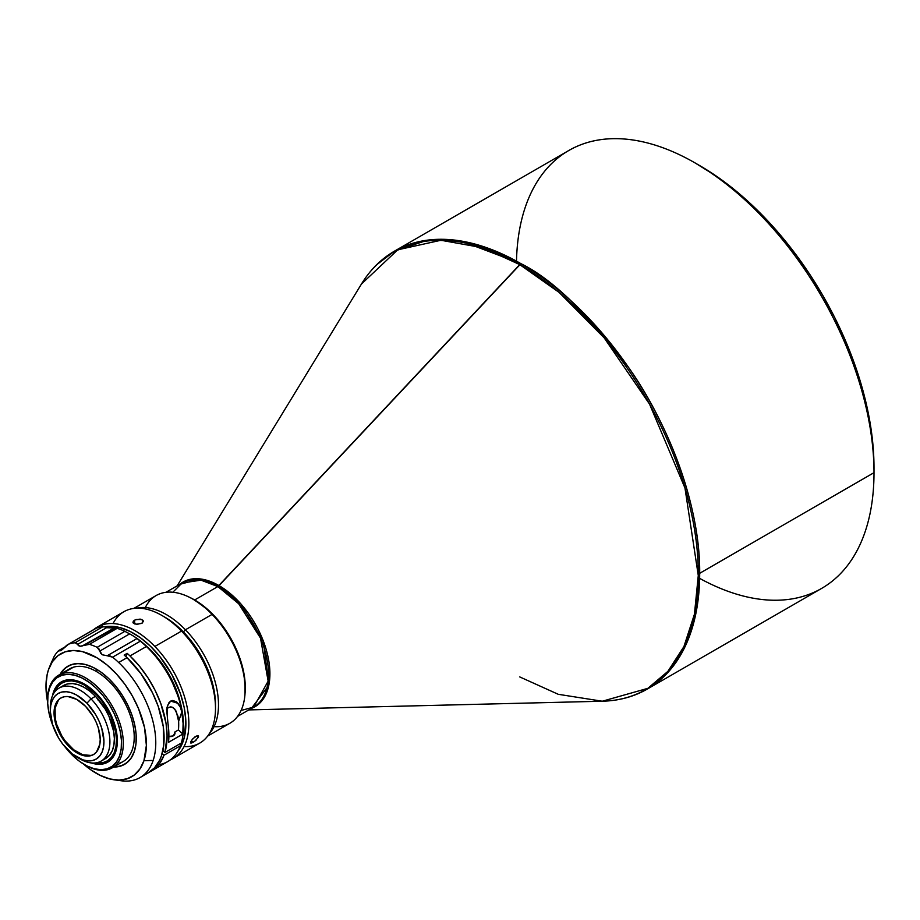 <?xml version="1.0" encoding="UTF-8"?>
<svg xmlns="http://www.w3.org/2000/svg" width="920" height="920" viewBox="0 0 920 920"><rect width="100%" height="100%" fill="white"/><g stroke="black" fill="none" stroke-linecap="round" stroke-linejoin="round"><path stroke-width="1.38" d="M173.903 591.169L182.045 583.015A71.633 41.354 -120 0 1 217.856 586.569L219.029 585.615L200.272 578.933L179.745 584.349A71.967 41.55 60 0 1 219.029 585.615L520.915 263.649L461.322 241.052L427.65 240.12L394.496 251.137A252.827 145.97 60 0 1 520.915 263.649L519.754 264.603A252.494 145.774 -120 0 0 361.433 284.05L397.75 249.803L440.933 240.269L482.942 247.779L519.754 264.603L559.107 292.399L604.141 337.801L649.554 404.144L684.974 488.037L698.28 575.495L694.439 614.203L683.917 646.587L667.862 671.393L647.841 688.332L602.278 701.224A252.494 145.774 -120 0 0 693.162 521.824A252.494 145.774 -120 0 0 519.754 264.603L217.856 586.569L238.659 603.727L260.51 638.123L268.145 681.156L253.678 707.089A71.633 41.354 -120 0 0 264.661 649.692A71.633 41.354 -120 0 0 217.856 586.569L194.649 599.966A71.633 41.354 60 0 1 245.019 693.657L245.053 681.835L243.121 669.461L239.315 656.673L233.806 643.954L226.78 631.798L218.523 620.667L209.346 610.972L194.649 599.966L217.856 586.569L200.974 580.163L182.045 583.015L165.945 592.319M219.029 585.615A71.967 41.55 60 0 1 266.926 652.199A71.967 41.55 60 0 1 251.378 708.423L268.824 685.227L263.281 640.929L240.867 603.911L219.029 585.615M519.754 676.924L558.256 694.301L602.278 701.224C618.907 700.798 633.926 696.739 647.323 689.045L668.219 672.106L684.986 646.806L695.899 613.421L699.694 573.309A252.827 145.97 60 0 1 647.323 689.045L821.64 588.409A252.827 145.97 -120 0 0 874 472.673L874 467.509A246.514 142.324 -120 0 0 699.694 165.6L695.232 163.024A252.827 145.97 60 0 1 695.221 163.024A252.827 145.97 60 0 1 874 472.673L699.694 573.309C700.396 503.631 666.574 420.716 628.176 366.873C587.742 313.248 551.988 278.84 520.915 263.649A252.827 145.97 60 0 1 699.694 573.309L874 472.673A252.827 145.97 -120 0 0 695.221 163.012A252.827 145.97 -120 0 0 568.813 150.5L394.496 251.137L377.142 264.385M874 472.673A252.827 145.97 60 0 1 699.637 578.37M516.499 261.165A252.827 145.97 60 0 1 695.221 163.012L716.772 176.433L733.7 189.094L750.294 203.481L766.394 219.431L781.862 236.808L796.536 255.427L810.267 275.126L822.951 295.711L834.428 316.974L844.629 338.721L853.415 360.743L860.729 382.823L866.49 404.754L870.654 426.305L873.16 447.292L874 467.509M68.678 746.235A32.66 18.86 60 0 1 60.8 698.027A32.66 18.86 60 0 1 85.583 706.376L76.716 699.407L67.907 696.532L63.963 696.796L60.513 698.199L57.707 700.672L55.637 704.133L54.038 713.46L55.959 724.73L61.099 736.241L64.641 741.531L73.025 750.179L77.544 753.204L86.342 756.079L90.298 755.814L93.748 754.411L96.554 751.939L99.854 744.154L100.222 739.162L98.302 727.881L96.094 722.05L93.162 716.369L85.583 706.376A32.66 18.86 60 0 1 93.46 754.584A32.66 18.86 60 0 1 68.678 746.235L69.379 745.832L68.678 746.235M61.157 697.831A32.66 18.86 -120 0 0 69.379 745.832A32.66 18.86 -120 0 0 93.805 754.377M77.13 757.275L80.109 758.988A42.136 24.334 -120 0 0 109.388 747.902A42.136 24.334 -120 0 0 91.011 698.866L86.94 703.156A37.927 21.896 60 0 1 103.477 747.281A37.927 21.896 60 0 1 77.13 757.275A37.927 21.896 60 0 1 67.309 749.455A37.927 21.896 60 0 1 50.312 710.827A37.927 21.896 60 0 1 86.94 703.156L91.011 698.866A42.136 24.334 60 0 1 101.177 761.081A42.136 24.334 60 0 1 78.579 758.068M101.177 761.081L105.65 758.494A42.136 24.334 -120 0 0 95.484 696.29L91.011 698.866L95.484 696.29L89.861 691.196L84.042 687.297L78.246 684.733L72.68 683.594L67.585 683.928L63.135 685.733M112.228 767.832L123.142 761.53A53.521 30.9 -120 0 0 131.341 718.658A53.521 30.9 -120 0 0 96.381 671.496A53.521 30.9 -120 0 0 73.382 667.207L62.479 673.509A53.521 30.9 60 0 1 113.942 709.136A53.521 30.9 60 0 1 112.228 767.832A53.521 30.9 60 0 1 108.468 769.465A53.521 30.9 -120 0 0 115.517 712.287A53.521 30.9 -120 0 0 62.479 673.509L62.123 675.165A52.256 30.164 60 0 1 113.919 713.023A52.256 30.164 60 0 1 107.03 768.856L108.468 769.465L107.03 768.856L100.878 769.706L94.093 768.729L86.951 765.946L79.706 761.484L72.657 755.504L65.274 747.235A52.256 30.164 60 0 0 84.582 764.669A52.256 30.164 60 0 0 107.03 768.856L112.32 766.199L116.552 761.841L119.554 755.964L121.198 748.776L121.451 740.554L120.278 731.63L117.737 722.327L113.919 713.023L108.974 704.053L103.097 695.773L96.496 688.505L89.447 682.525L82.213 678.063L75.06 675.292L68.275 674.303L62.123 675.165L62.479 673.509A53.521 30.9 -120 0 0 47.633 699.637L47.633 700.672A52.256 30.164 60 0 1 62.123 675.165L56.833 677.81L52.601 682.168L49.611 688.045L47.955 695.232L47.702 703.455L48.875 712.379L53.072 726.121A52.256 30.164 60 0 1 47.633 700.672M61.858 681.605A46.356 26.76 -120 0 0 53.9 693.082A46.356 26.76 -120 0 1 61.858 681.605M104.501 763.565A46.356 26.76 60 0 1 91.321 762.933L99.038 764.313L104.501 763.565L109.192 761.208L112.941 757.344L115.598 752.123L117.07 745.752L117.288 738.461L113.988 722.292L106.225 706.077L95.151 692.288L88.895 686.987L82.478 683.019L76.13 680.558L70.115 679.696L64.653 680.455A46.356 26.76 60 0 1 109.238 711.309A46.356 26.76 60 0 1 107.755 762.151L107.766 762.139A46.356 26.76 60 0 1 104.501 763.565M52.509 695.692A46.356 26.76 60 0 1 61.398 681.858A46.356 26.76 60 0 1 64.653 680.455L59.961 682.801L56.212 686.665L52.509 695.704M94.288 763.036A46.356 26.76 -120 0 0 105.386 763.048A46.356 26.76 -120 0 0 108.203 761.875A46.356 26.76 -120 0 1 105.386 763.048A46.356 26.76 -120 0 1 94.288 763.036M96.784 693.921L96.243 694.485A45.091 26.036 60 0 1 116.46 740.795A45.091 26.036 60 0 1 95.623 762.921L102.764 762.737L107.525 760.817L111.4 757.39L114.252 752.606L115.954 746.649L116.46 739.749L115.736 732.159L110.768 716.128L101.809 700.982L96.243 694.485L96.784 693.921M119.381 763.163A53.521 30.9 -120 0 0 132.227 721.866A53.521 30.9 -120 0 0 96.381 671.496L96.347 669.127A56.442 32.591 -120 0 0 96.347 669.127L96.381 671.496A53.521 30.9 -120 0 0 73.382 667.207A53.521 30.9 -120 0 0 66.332 671.289M96.186 669.024A56.672 32.717 60 0 1 136.263 738.438A56.672 32.717 60 0 1 134.309 751.582A56.672 32.717 60 0 1 113.608 767.038L121.014 765.957L126.672 762.933L131.169 758.08L134.32 751.341A56.442 32.591 60 0 1 114.126 766.739A56.442 32.591 -120 0 0 134.32 751.341L135.987 743.693L136.137 734.7L134.745 724.971L131.882 714.874L127.638 704.789L122.187 695.106L115.736 686.205L108.537 678.419L100.866 672.048L93.012 667.345L85.272 664.481L77.959 663.573L71.346 664.643L65.688 667.667L60.099 674.348A56.672 32.717 60 0 1 96.186 669.024L96.347 669.127A56.442 32.591 60 0 1 96.381 669.139A56.442 32.591 -120 0 0 60.616 674.049A56.442 32.591 60 0 1 96.266 669.081M114.091 779.792A70.978 40.986 60 0 1 83.386 763.956L90.321 769.476L100.153 775.376L109.848 778.964L119.002 780.102L127.282 778.745L134.377 774.962L139.989 768.879L143.934 760.736A70.978 40.986 60 0 1 114.091 779.792L121.279 780.769A75.854 43.792 -120 0 0 153.168 760.414L143.934 760.736L146.372 745.372L144.486 727.421L138.437 708.411L132.342 695.98L124.855 684.284L116.265 673.785L106.904 664.872L97.129 657.904L82.524 651.647L73.358 650.509L65.079 651.855L57.994 655.649L52.371 661.733L48.438 669.863L47.15 674.613L46 685.239L47.644 702.063A70.978 40.986 60 0 1 48.438 669.863A70.978 40.986 60 0 1 49.3 667.552A70.978 40.986 60 0 1 112.884 670.289A70.978 40.986 60 0 1 143.934 760.736L153.168 760.414A75.854 43.792 -120 0 0 118.68 662.504A75.854 43.792 60 0 1 153.168 760.414A75.854 43.792 60 0 1 140.07 777.549L148.407 772.731A75.854 43.792 -120 0 0 127.017 657.685L118.68 662.504A75.854 43.792 -120 0 0 112.608 657.168L140.323 641.171L112.608 657.168A75.854 43.792 60 0 1 118.68 662.504L127.017 657.685A75.854 43.792 -120 0 0 124.165 655.063L127.144 653.338A75.854 43.792 60 0 1 129.996 655.96L146.395 646.495A75.854 43.792 -120 0 0 140.323 641.171L137.034 638.526L107.203 655.753L102.246 654.775L100.659 653.154L98.923 648.841L97.152 647.323A75.854 43.792 -120 0 0 89.401 644.345L79.994 646.242L78.465 645.644L76.647 643.137L75.049 642.769A75.854 43.792 -120 0 0 68.575 644.184L61.398 650.29L58.029 651.176A75.854 43.792 -120 0 0 54.038 656.696L50.749 664.021L54.038 656.696A75.854 43.792 60 0 1 58.029 651.176L63.836 648.14L60.294 650.785M140.07 777.549A75.854 43.792 60 0 1 117.576 780.091M147.683 773.133L154.514 767.843L159.643 760.207L161.506 755.596L163.748 745.039L163.277 726.593L158.251 706.468L152.582 692.978L141.116 673.9L127.017 657.685A75.854 43.792 -120 0 0 124.165 655.063L127.144 653.338L126.005 656.731L127.144 653.338A75.854 43.792 60 0 1 129.996 655.96L139.472 666.183L147.982 677.856L155.215 690.552L160.896 703.788L166.071 723.603L167.095 736.069L164.921 752.491L162.874 750.536L164.921 752.491L181.309 743.026A75.854 43.792 -120 0 0 146.395 646.495L129.996 655.96A75.854 43.792 60 0 1 164.921 752.491L181.309 743.026A75.854 43.792 60 0 0 183.482 726.834A75.854 43.792 60 0 0 146.395 646.495A75.854 43.792 60 0 0 140.323 641.171L137.034 638.526L107.203 655.753L102.246 654.775L99.843 651.061L129.674 633.845L124.867 631.327A75.854 43.792 -120 0 0 117.104 628.348L89.401 644.345A75.854 43.792 60 0 1 97.152 647.323L124.867 631.327L97.152 647.323L99.843 651.061L129.674 633.845L134.032 636.433A73.738 42.573 -120 0 0 131.341 634.8A73.738 42.573 -120 0 0 131.169 634.696M168.521 742.325A75.854 43.792 -120 0 0 167.463 720.279L167.026 707.376L168.981 702.627L170.695 701.086L172.707 700.476L176.605 701.845L180.469 707.422L181.769 712.022A75.854 43.792 60 0 1 182.815 734.068L168.521 742.325L182.815 734.068L178.457 729.917A69.494 40.123 -120 0 0 178.63 721.383L177.974 716.139L174.846 709.17L171.982 707.077L168.509 707.434L166.554 709.412L168.509 707.434L170.844 706.847L173.052 707.583L176.237 711.263L178.63 721.383A69.494 40.123 60 0 1 178.457 729.917L174.88 731.975L178.457 729.917L182.815 734.068L183.103 723.453L181.769 712.022L178.63 721.383L181.769 712.022L180.469 707.422L178.181 703.409L170.695 701.086L167.52 705.479L166.681 710.044L168.797 731.71L168.521 742.325M151.386 771.018L167.773 761.553A75.854 43.792 -120 0 0 180.4 745.775L164.001 755.228A75.854 43.792 60 0 1 151.386 771.018A75.854 43.792 60 0 1 149.868 771.822L156.791 766.855L159.631 763.508L164.001 755.228L162.161 753.468L164.001 755.228L180.4 745.775A75.854 43.792 60 0 1 158.689 764.727M110.101 655.96L107.203 655.753L112.608 657.168L110.101 655.96M174.616 733.274L174.88 731.975A5.899 4.289 -161.5 0 1 174.869 733.976A5.899 4.289 -161.5 0 1 168.877 736.437L173.236 735.885L174.616 733.274M180.906 704.893A69.494 40.123 -120 0 0 147.556 647.139L156.906 656.949L168.486 673.555L177.077 691.897L180.906 704.893M245.145 689.505L245.145 687.792A71.633 41.354 -120 0 0 213.037 614.824L212.094 614.399A73.738 42.573 60 0 1 245.145 689.505A73.738 42.573 60 0 1 214.049 726.639M207.621 736.115L229.873 723.269A73.738 42.573 -120 0 0 212.094 614.399L185.426 629.786A73.738 42.573 60 0 1 209.196 733.838A73.738 42.573 -120 0 0 185.426 629.786L183.39 631.936A71.633 41.354 60 0 1 215.487 706.594M102.637 624.76L102.2 626.842L102.637 624.76A75.854 43.792 60 0 1 154.859 646.461A75.854 43.792 -120 0 0 102.637 624.76A75.854 43.792 -120 0 0 93.725 629.579A75.854 43.792 60 0 1 97.313 627.072A75.854 43.792 60 0 1 102.637 624.76M170.373 759.839A75.854 43.792 -120 0 0 154.859 646.461A75.854 43.792 60 0 1 173.155 758.448A75.854 43.792 60 0 1 170.373 759.839M104.937 626.796A73.738 42.573 60 0 1 170.177 671.577A73.738 42.573 60 0 1 177.882 751.157L181.205 745.947L184.506 736.678L185.782 719.808L184.126 707.204L180.538 694.082L171.844 674.521L159.873 656.604L150.57 646.346L140.61 637.905L130.398 631.603L120.313 627.693L110.745 626.301L104.937 626.796M196.155 740.094L193.039 742.474L191.36 740.692L193.039 742.474L190.888 743.13L190.865 741.6L192.901 738.679L197.236 735.609L198.444 735.873L198.317 737.299L194.591 741.428L190.888 743.13L191.682 740.209L195.155 736.667L198.179 735.644L197.466 738.645M113.045 623.564A75.854 43.792 60 0 1 161.874 615.457A75.854 43.792 60 0 1 181.505 631.085L154.859 646.461L181.505 631.085A75.854 43.792 60 0 1 215.498 708.342A75.854 43.792 60 0 1 211.784 728.87A75.854 43.792 -120 0 0 181.505 631.085A75.854 43.792 -120 0 0 123.947 611.696L97.313 627.072M173.155 758.448L199.789 743.072A75.854 43.792 -120 0 0 211.784 728.87A75.854 43.792 60 0 1 184.058 746.58M133.308 621.172L134.458 620.252L134.849 623.99L134.458 620.252L136.16 619.528L141.864 619.516L143.382 621.345L141.841 623.404L136.102 624.278L132.894 622.15L135.263 619.85L140.162 619.102L142.991 620.31L142.496 622.955L137.091 624.381L133.285 623.081L133.308 621.172M98.152 699.292L98.175 700.315M215.498 708.342L215.498 704.904A71.633 41.354 -120 0 0 183.39 631.936A71.633 41.354 -120 0 0 164.852 617.17L161.874 615.457M142.991 620.31L143.382 621.345M133.285 623.081L132.894 622.15M102.361 705.226L103.224 705.295M198.179 735.644L198.559 736.241M163.38 616.354A71.633 41.354 60 0 1 183.39 631.936L185.426 629.786A73.738 42.573 -120 0 0 136.643 608.166A73.738 42.573 60 0 1 185.426 629.786L212.094 614.399A73.738 42.573 -120 0 0 156.136 595.539L133.871 608.396M145.302 607.568A73.738 42.573 60 0 1 193.005 599.196A73.738 42.573 60 0 1 212.094 614.399L213.037 614.824A71.633 41.354 -120 0 0 194.499 600.058L193.005 599.196M245.145 687.838L243.995 674.682L240.936 662.009L236.106 649.198L229.666 636.755L221.881 625.151L213.037 614.824L203.481 606.176L193.591 599.541M61.398 650.29L66.711 645.299L96.29 628.188A75.854 43.792 60 0 1 102.764 626.773L107.421 627.187L102.764 626.773L75.049 642.769L102.764 626.773A75.854 43.792 -120 0 0 96.29 628.188L68.575 644.184A75.854 43.792 60 0 1 75.049 642.769L77.59 644.403L107.421 627.187L114.264 627.934L82.087 646.047L79.994 646.242L77.59 644.403L107.421 627.187L115.368 627.946L84.421 645.161L89.401 644.345L117.104 628.348L115.368 627.946L117.104 628.348A75.854 43.792 60 0 1 124.867 631.327L131.261 634.754M96.29 628.188L95.036 628.935L96.29 628.188M95.599 628.486L68.575 644.184M58.029 651.176L59.075 650.359M180.469 743.556L180.4 745.775L180.469 743.556M183.482 726.834L183.482 725.109A73.738 42.573 -120 0 0 134.032 636.433L139.874 640.538L151.167 650.75L161.448 663.216L170.2 677.293L179.538 699.844L182.769 714.736L183.482 725.202M111.78 627.9L106.628 627.716M174.179 735.137L174.88 731.975L174.167 735.137M134.32 751.341A56.442 32.591 -120 0 0 136.263 738.254A56.442 32.591 -120 0 0 136.263 738.231A56.442 32.591 60 0 1 134.32 751.341M54.671 691.978A45.091 26.036 60 0 1 96.243 694.485L84.007 684.871L77.797 682.122L71.852 680.904L66.389 681.271L61.629 683.203L57.753 686.619L54.671 691.99M84.582 764.669L85.468 765.187A53.521 30.9 -120 0 0 108.468 769.465A53.521 30.9 60 0 1 85.031 764.934M47.633 700.143A53.521 30.9 60 0 1 58.719 675.142A53.521 30.9 60 0 1 62.479 673.509L73.382 667.207A53.521 30.9 -120 0 0 69.621 668.84L58.719 675.142M106.018 758.275L109.641 755.078L112.309 750.605L113.896 745.039L114.367 738.587L113.689 731.504L109.054 716.507L105.271 709.193L95.484 696.29A42.136 24.334 -120 0 0 63.514 685.515L59.041 688.091A42.136 24.334 60 0 1 91.011 698.866A42.136 24.334 -120 0 0 50.312 707.388L50.312 710.827M50.347 709.17A42.136 24.334 60 0 1 59.041 688.091M86.94 703.156L95.749 714.771L99.153 721.36L101.718 728.145L103.937 741.232L103.523 747.04L102.085 752.054L99.693 756.067L96.427 758.954L92.425 760.575L87.837 760.874L82.834 759.851L72.369 754.032L62.629 743.992L58.512 737.84L52.543 724.477L50.312 711.379L50.738 705.571L52.175 700.568L54.568 696.543L57.833 693.668L61.835 692.035L66.424 691.736L71.426 692.76L76.647 695.071L86.94 703.156M90.999 755.412L82.742 754.791L73.726 749.777L65.343 741.129L61.789 735.839L56.649 724.327L55.257 718.543L55.096 708.055L58.397 700.269M189.359 597.23L194.649 599.966A71.633 41.354 60 0 0 189.359 597.23M529.287 270.399L529.345 268.743M242.546 710.079L253.678 707.089L237.578 716.393M602.278 701.224L248.779 709.918M695.221 163.024L699.694 165.6M60.8 698.027L61.502 697.624M62.295 681.352L61.398 681.858M51.152 663.009L49.3 667.552M58.868 650.452L64.986 646.921M108.652 761.633L107.755 762.151M93.46 754.584L94.15 754.181M394.496 251.137C381.133 258.888 370.116 269.87 361.433 284.05L177.146 585.844"/></g></svg>

